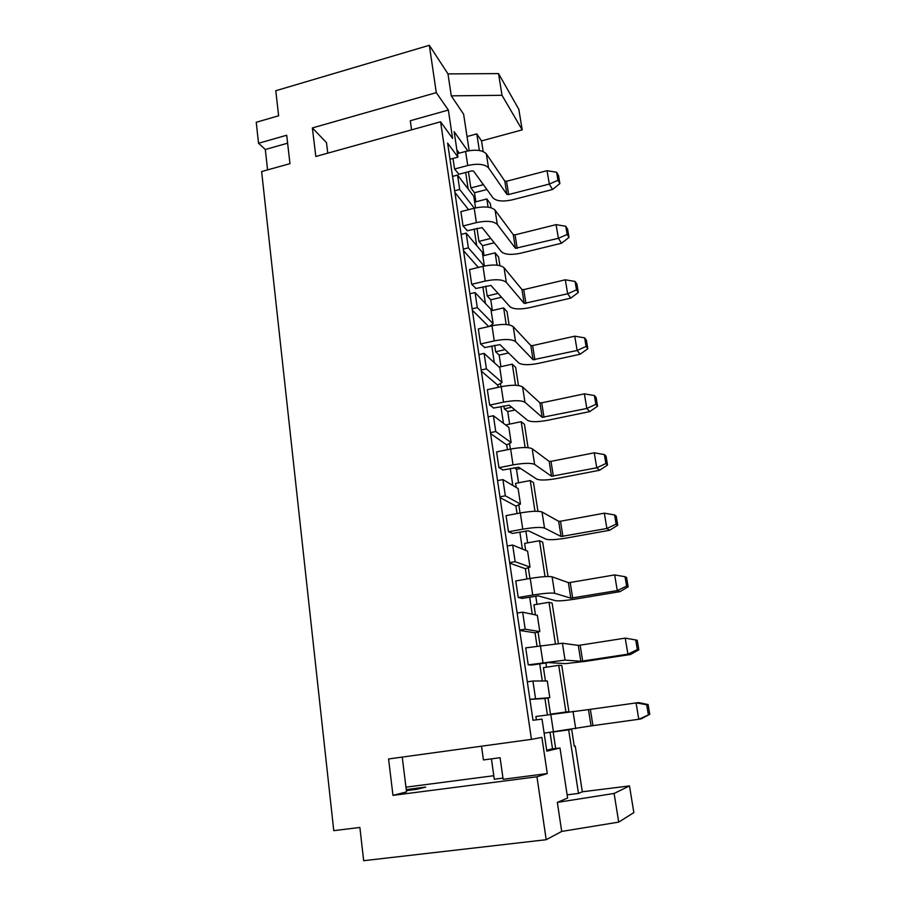 <?xml version="1.0" encoding="UTF-8"?>
<svg xmlns="http://www.w3.org/2000/svg" width="906" height="906" viewBox="0 0 906 906"><rect width="100%" height="100%" fill="white"/><g stroke="black" fill="none" stroke-linecap="round" stroke-linejoin="round"><path stroke-width="1.36" d="M522.196 129.875L502.015 95.311L451.279 95.843L447.983 73.907L498.538 73.601L518.832 109.298L522.196 129.875L481.516 140.906L483.17 151.54M406.239 789.59L425.673 787.065L417.134 789.228L406.375 790.632M493.781 775.717L405.945 787.178M502.966 778.095L494.268 779.228L491.437 758.866M574.268 746.227L575.253 746.091L582.332 791.787L629.489 785.921L633.849 812.614L618.707 822.116L561.697 831.436L546.205 839.703L536.952 776.793L547.269 773.565L503.136 779.285L500.089 757.699L483.419 759.941L481.528 746.204M536.952 776.793L392.978 795.366L388.572 758.968L531.448 739.341L440.588 121.789L452.592 138.437L448.357 110.056L436.296 92.639L312.366 127.939L326.488 142.627L327.791 153.148M402.241 757.099L406.534 791.923L392.978 795.366M411.584 129.852L410.305 120.725L448.357 110.056M447.983 73.907L429.331 45.3L275.775 90.736L278.629 115.787L256.239 122.276L258.538 143.273L265.311 149.501L287.621 143.182M498.538 73.601L502.015 95.311M451.279 95.843L463.623 114.235L469.161 150.668M467.02 136.557L476.805 133.884L481.516 140.906M565.922 711.957L558.73 665.332L561.777 665.502L568.911 711.629L550.463 714.155L548.017 697.971M545.446 680.984L543.43 667.665L558.73 665.332M550.463 714.155L553.645 713.985M555.661 748.481L553.17 732.003L555.763 731.55M483.396 184.677L470.871 187.95L468.413 171.755M470.871 187.95L474.495 192.74L475.877 201.8M490.78 238.425L478.946 241.381L476.964 228.278M478.946 241.381L482.536 245.696L484.042 255.571M498.062 293.397L487.202 295.968L485.718 286.126M487.202 295.968L490.746 299.795L492.377 310.52M505.106 349.648L495.65 351.766L494.676 345.311M491.732 325.854L491.573 324.846M495.65 351.766L499.149 355.073L500.905 366.681M511.675 407.236L504.28 408.799L503.838 405.911M500.939 386.749L500.44 383.453M504.28 408.799L507.722 411.562L509.625 424.099M510.372 449.116L509.512 443.43M506.862 425.911L506.68 424.71L521.177 421.698L525.152 447.53M514.121 467.779L516.499 469.319L518.549 482.807M520.044 513.011L518.798 504.812M516.171 487.417L515.559 483.385L530.248 480.542L534.982 511.29M525.854 530.961L527.666 542.864M529.942 578.481L528.311 567.666M525.695 550.395L524.642 543.407L539.523 540.723L545.05 576.624M535.752 596.114L536.998 604.313M540.101 645.604L538.039 632.026M535.457 614.902L533.928 604.823L549.013 602.309L555.378 643.6M545.888 662.886L546.545 667.19M568.911 711.629L553.623 713.803M549.013 602.309L552.128 603.136L558.356 643.339M539.523 540.723L542.705 542.196L548.005 576.499M530.248 480.542L533.487 482.615L537.926 511.301M516.499 469.319L520.588 468.504M521.177 421.698L524.472 424.348L528.073 447.666M507.722 411.562L515.05 410.022M515.559 385.288L512.309 364.167L515.661 367.372L518.47 385.537M499.149 355.073L508.515 352.978M506.194 324.518L503.634 307.893L507.032 311.63L509.081 324.88M490.746 299.795L501.505 297.259M497.043 265.164L495.14 252.842L498.594 257.077L499.919 265.639M482.536 245.696L494.257 242.785M488.108 207.168L486.839 198.969L490.339 203.691L490.961 207.757M474.495 192.74L486.918 189.513M563.351 730.474L571.652 729.33L574.279 746.329L575.253 746.091M512.309 364.167L499.138 367.066M503.634 307.893L491.165 310.803M495.14 252.842L482.83 255.866M486.839 198.969L474.687 202.117M476.805 133.884L479.365 150.509M546.205 839.703L363.668 860.7L359.875 827.45L333.759 830.655L261.63 171.54L289.977 163.658L286.704 135.243L258.538 143.273M267.576 169.898L265.311 149.501M440.588 121.789L315.82 156.478L312.366 127.939M547.269 773.565L541.879 737.393L531.448 739.341M436.296 92.639L429.331 45.3M467.824 150.917L454.133 131.619L457.949 157.134L447.621 143.114L533 720.27L542.026 719.126L546.816 751.142L559.999 748.028L567.609 798.039L557.337 802.388L561.697 831.436M550.021 732.342L552.513 748.82L559.999 748.028M529.908 699.387L544.925 698.503L547.394 714.868M544.925 698.503L549.806 697.654L529.897 699.296M527.315 681.833L532.921 680.995L547.281 680.984L549.806 697.654M519.716 630.44L535.027 632.818L537.032 646.08M539.704 663.838L542.286 680.984M535.027 632.818L539.795 631.573L525.197 629.206L519.659 630.1M517.145 613.079L522.66 612.162L537.326 615.299L539.795 631.573M509.761 563.204L525.367 568.696L526.918 579.002M529.659 597.145L532.23 614.211M525.367 568.696L530.01 567.065L515.14 561.675L509.682 562.637M507.224 546.035L512.66 545.05L527.609 551.176L530.01 567.065M500.067 497.62L515.933 506.08L517.054 513.566M519.851 532.06L522.4 549.047M515.933 506.08L520.463 504.076L505.333 495.809L499.953 496.839M497.553 480.633L502.909 479.591L518.107 488.56L520.463 504.076M490.599 433.634L506.714 444.914L507.439 449.704M510.271 468.549L512.819 485.435M506.714 444.914L511.131 442.558L495.752 431.539L490.452 432.638M488.119 416.828L493.396 415.729L508.844 427.406L511.131 442.558M481.358 371.188L497.711 385.152L498.04 387.372M500.927 406.522L503.464 423.34M497.711 385.152L502.026 382.468L486.409 368.833L481.188 369.988M478.9 354.563L484.11 353.397L499.784 367.655L502.026 382.468M491.799 345.967L494.325 362.694M489.399 326.387L493.124 323.736L477.292 307.621L472.139 308.833M469.908 293.77L475.05 292.547L490.927 309.263L493.124 323.736M482.887 286.794L485.39 303.442M461.131 234.394L466.194 233.125L482.275 252.185L484.37 266.013M474.178 228.992L476.669 245.537M452.547 176.41L457.553 175.084L473.815 196.376L475.559 207.893M465.661 172.48L468.142 188.946M567.122 794.834L578.481 793.43L582.332 791.787M629.489 785.921L614.109 793.452L557.337 802.388M553.17 732.003L568.674 729.862L578.481 793.43M571.652 729.33L568.674 729.862M614.109 793.452L618.707 822.116M552.513 748.82L546.669 750.179M457.949 157.134L450.01 159.263M456.862 149.875L459.263 153.159M458.968 174.258L454.574 169.026L453 158.459M474.325 208.187L459.693 189.467L454.676 190.781M457.553 175.084L459.693 189.467M454.937 192.514L468.583 209.66M467.394 230.702L463.034 226.002L460.905 211.63L474.2 208.221C484.404 206.058 491.369 206.715 495.095 210.158L513.283 234.699L515.435 248.289L497.315 224.428C493.6 221.075 486.613 220.475 476.375 222.616L463.034 226.002M484.166 266.047L468.391 247.848L463.306 249.105M466.194 233.125L468.391 247.848M463.532 250.679L478.357 267.451M476.012 288.436L471.698 284.303L469.512 269.603L482.989 266.319C493.328 264.224 500.35 264.688 504.053 267.734L521.958 289.512L524.155 303.408L506.318 282.344C502.626 279.399 495.593 278.969 485.22 281.064L471.698 284.303M475.05 292.547L477.292 307.621M472.343 310.214L488.708 326.545M484.835 347.53L480.565 343.986L478.334 328.935L491.992 325.798C502.468 323.759 509.534 324.042 513.215 326.658L530.825 345.537L533.079 359.739L515.537 341.607C511.867 339.104 504.778 338.855 494.268 340.882L480.565 343.986M484.11 353.397L486.409 368.833M493.861 408.028L489.648 405.095L487.349 389.682L501.199 386.692C511.822 384.71 518.945 384.812 522.592 386.987L539.897 402.819L542.196 417.338L524.97 402.287C521.335 400.226 514.189 400.18 503.543 402.139L489.648 405.095M493.396 415.729L495.752 431.539M503.113 469.965L498.946 467.677L496.59 451.89L510.644 449.059C521.392 447.145 528.583 447.043 532.184 448.742L549.172 461.392L551.528 476.25L534.631 464.416C531.029 462.83 523.827 462.989 513.034 464.891L498.946 467.677M502.909 479.591L505.333 495.809M512.581 533.396L508.47 531.799L506.058 515.627L520.316 512.955C531.21 511.109 538.447 510.791 542.026 512.003L558.662 521.312L561.063 536.511L544.517 528.062C540.961 526.975 533.702 527.349 522.762 529.172L508.47 531.799M512.66 545.05L515.14 561.675M522.286 598.39L518.232 597.507L515.763 580.927L530.214 578.436C541.267 576.669 548.56 576.125 552.105 576.816L568.368 582.626L570.825 598.175L554.653 593.271C551.131 592.717 543.827 593.305 532.739 595.061L518.232 597.507M522.66 612.162L525.197 629.206M532.23 664.993L528.232 664.868L525.707 647.869L562.422 643.249L578.3 645.366L580.825 661.289L565.05 660.112L528.232 664.868M532.921 680.995L535.525 698.469M536.397 719.84L535.899 716.499L588.47 709.602L591.052 725.899L544.121 733.158M592.932 725.627L590.35 709.341L638.571 702.58L648.107 704.54L649.761 714.313L638.798 719.273L591.052 725.899M648.334 714.562L646.669 704.721L636.057 702.852L638.798 719.273L641.289 718.809L649.761 714.313M590.35 709.341L588.47 709.602M646.669 704.721L648.107 704.54M531.845 665.049L548.413 662.58L565.423 663.634L585.786 661.312L630.508 654.483L627.915 654.166L580.825 661.289M582.683 661.074L580.157 645.174L625.231 638.13L627.915 654.166L637.337 649.568L638.832 649.795L630.508 654.483M580.157 645.174L578.3 645.366M637.337 649.568L635.718 639.953L637.212 640.248L638.832 649.795M635.718 639.953L625.231 638.13M521.901 598.447L538.243 595.865L555.638 600.712C558.9 601.165 565.65 600.599 575.865 598.991L619.964 591.652L617.28 590.576L570.825 598.175M572.683 598.017L570.214 582.479L614.664 574.914L617.28 590.576L626.612 586.103L628.164 586.782L619.964 591.652M570.214 582.479L568.368 582.626M626.612 586.103L625.015 576.714L626.578 577.45L628.164 586.782M625.015 576.714L614.664 574.914M512.207 533.464L528.334 530.769L546.08 539.217C549.387 540.135 556.08 539.761 566.171 538.085L609.67 530.259L606.895 528.47L561.063 536.511M562.898 536.409L560.497 521.233L604.336 513.17L606.895 528.47L616.125 524.11L617.733 525.208L609.67 530.259M560.497 521.233L558.662 521.312M616.125 524.11L614.574 514.925L616.193 516.103L617.733 525.208M614.574 514.925L604.336 513.17M502.739 470.033L518.651 467.236L536.737 479.115C540.078 480.474 546.726 480.293 556.68 478.549L599.613 470.248L596.748 467.779L551.528 476.25M553.351 476.194L550.995 461.358L594.245 452.819L596.748 467.779L605.876 463.521L607.541 465.038L599.613 470.248M550.995 461.358L549.172 461.392M605.876 463.521L604.359 454.563L606.035 456.137L607.541 465.038M604.359 454.563L594.245 452.819M493.498 408.096L509.195 405.197L527.609 420.361C530.973 422.139 537.575 422.128 547.417 420.339L589.772 411.584L597.575 406.228L595.865 404.314L586.828 408.47L542.196 417.338M544.008 417.338L541.709 402.83L584.381 393.85L586.828 408.47L589.772 411.584M541.709 402.83L539.897 402.819M584.381 393.85L594.381 395.548L596.103 397.519L597.575 406.228M594.381 395.548L595.865 404.314M484.472 347.61L499.976 344.62L518.685 362.91C522.071 365.095 528.628 365.254 538.345 363.397L580.157 354.223L587.835 348.719L586.08 346.432L577.133 350.475L533.079 359.739M534.88 359.784L532.626 345.594L574.744 336.183L577.133 350.475L580.157 354.223M532.626 345.594L530.825 345.537M574.744 336.183L584.63 337.859L586.397 340.203L587.835 348.719M584.63 337.859L586.08 346.432M475.661 288.527L490.961 285.435L509.942 306.715C513.362 309.274 519.874 309.603 529.478 307.689L570.746 298.119L578.311 292.468L576.51 289.829L567.654 293.782L524.155 303.408M525.944 303.499L523.736 289.614L565.31 279.795L567.654 293.782L570.746 298.119M523.736 289.614L521.958 289.512M565.31 279.795L575.084 281.449L576.895 284.133L578.311 292.468M575.084 281.449L576.51 289.829M467.043 230.781L482.151 227.61L501.403 251.743C504.846 254.665 511.301 255.141 520.791 253.182L561.539 243.227L568.991 237.44L567.145 234.461L558.379 238.323L515.435 248.289M517.201 248.425L515.05 234.847L556.091 224.643L558.379 238.323L561.539 243.227M515.05 234.847L513.283 234.699M556.091 224.643L565.752 226.262L567.609 229.297L568.991 237.44M565.752 226.262L567.145 234.461M458.629 174.348L471.652 170.894L473.544 171.098L493.034 197.938C496.499 201.211 502.921 201.845 512.298 199.83L552.535 189.513L559.874 183.601L557.983 180.294L549.296 184.065L508.651 194.541L506.896 194.371L488.515 167.837C484.778 164.088 477.847 163.318 467.734 165.515L454.574 169.026M508.651 194.541L506.545 181.257L547.065 170.679L549.296 184.065L552.535 189.513M457.428 153.646L465.605 151.449C475.684 149.23 482.604 150.045 486.352 153.884L504.789 181.064L506.896 194.371M506.545 181.257L504.789 181.064M547.065 170.679L556.624 172.276L558.526 175.628L559.874 183.601M556.624 172.276L557.983 180.294M553.441 731.867L550.791 714.392M573.011 711.346L575.706 728.639M542.954 662.603L540.372 645.559M562.422 643.249L565.05 660.112M532.739 595.061L530.214 578.436M552.105 576.816L554.653 593.271M522.762 529.172L520.316 512.955M542.026 512.003L544.517 528.062M513.034 464.891L510.644 449.059M532.184 448.742L534.631 464.416M503.543 402.139L501.199 386.692M522.592 386.987L524.97 402.287M494.268 340.882L491.992 325.798M513.215 326.658L515.537 341.607M485.22 281.064L482.989 266.319M504.053 267.734L506.318 282.344M476.375 222.616L474.2 208.221M495.095 210.158L497.315 224.428M467.734 165.515L465.605 151.449M486.352 153.884L488.515 167.837"/></g></svg>
